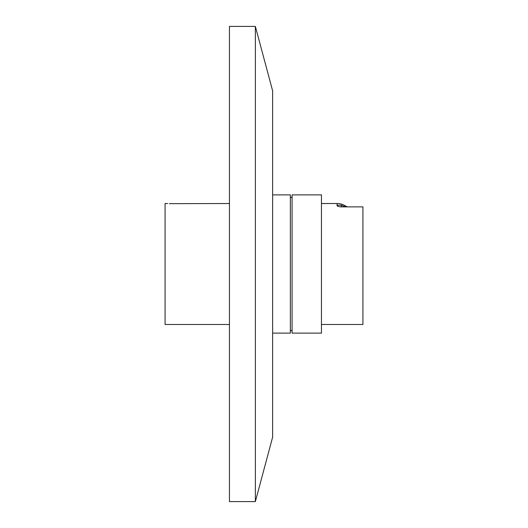 <?xml version="1.0" encoding="UTF-8"?>
<svg xmlns="http://www.w3.org/2000/svg" width="528" height="528" viewBox="0 0 528 528"><rect width="100%" height="100%" fill="white"/><g stroke="black" fill="none" stroke-linecap="round" stroke-linejoin="round"><path stroke-width="0.79" d="M255.361 26.4L272.639 90.889L272.639 437.111L255.361 501.6L255.361 26.4L229.442 26.4L229.442 501.6L255.361 501.6M290.354 331.393A0.865 0.865 0 0 1 291.218 330.528A0.865 0.865 0 0 1 292.083 331.393M290.354 196.607A0.865 0.865 0 0 0 291.218 197.472A0.865 0.865 0 0 0 292.083 196.607M347.147 206.877L344.936 205.603A15.55 15.55 0 0 0 337.161 203.518L321.453 203.518M337.161 205.26L341.326 205.148L341.326 206.877C338.672 206.738 337.227 206.296 337.009 205.557L337.161 203.518M345.253 206.877L341.326 205.148M229.442 203.518L169.336 203.663M321.453 333.122L292.083 333.122L292.083 194.878L321.453 194.878L321.453 333.122M272.639 194.878L290.354 194.878L290.354 333.122L272.639 333.122M229.442 324.482L165.073 324.482L165.073 203.518L167.666 203.518M341.326 206.877L362.927 206.877L362.927 324.482L321.453 324.482M344.936 205.603L344.936 206.692"/></g></svg>
